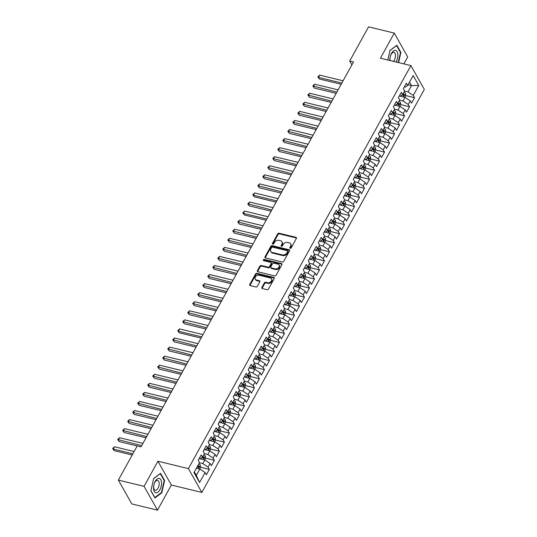 <?xml version="1.0" encoding="UTF-8"?>
<svg xmlns="http://www.w3.org/2000/svg" width="537" height="537" viewBox="0 0 537 537"><rect width="100%" height="100%" fill="white"/><g stroke="black" fill="none" stroke-linecap="round" stroke-linejoin="round"><path stroke-width="0.81" d="M290.161 248.356A0.779 0.591 -29.4 0 0 291.161 247.893L296.377 238.435A1.114 0.846 -29.4 0 0 295.934 237.32L279.106 233.239A1.114 0.846 -29.4 0 0 277.683 233.904L272.46 243.355A0.779 0.591 -29.4 0 0 273.769 243.677L274.447 242.449A3.564 2.705 -29.4 0 1 279.012 240.328L280.415 240.67A3.564 2.705 -29.4 0 1 281.945 241.764A3.564 2.705 -29.4 0 1 281.831 244.241L281.16 245.463A0.779 0.591 -29.4 0 0 282.469 245.785L283.14 244.557A3.564 2.705 -29.4 0 1 287.704 242.435L289.107 242.778A3.564 2.705 -29.4 0 1 290.645 243.872A3.564 2.705 -29.4 0 1 290.53 246.349L289.852 247.57A0.779 0.591 -29.4 0 0 290.161 248.356A0.779 0.591 -29.4 0 1 290.215 248.215L289.852 247.57M261.861 287.423A1.114 0.846 -29.4 0 0 262.311 288.537L267.03 289.685A1.114 0.846 -29.4 0 0 268.453 289.02L274.253 278.522A1.114 0.846 -29.4 0 0 273.81 277.407L256.981 273.326A1.114 0.846 -29.4 0 0 255.552 273.991L249.759 284.489A1.114 0.846 -29.4 0 0 250.202 285.603L255.907 286.986A1.114 0.846 -29.4 0 0 257.33 286.322L259.814 281.831A1.114 0.846 -29.4 0 0 259.364 280.717L256.538 280.025A2.98 2.262 -29.4 0 1 255.256 279.112A2.98 2.262 -29.4 0 1 255.934 276.28A2.98 2.262 -29.4 0 1 259.17 275.266L270.245 277.951A2.98 2.262 -29.4 0 1 271.527 278.871A2.98 2.262 -29.4 0 1 270.849 281.703A2.98 2.262 -29.4 0 1 267.621 282.717L265.768 282.267A1.114 0.846 -29.4 0 0 264.345 282.932L261.861 287.423L262.231 288.067A1.114 0.846 -29.4 0 0 262.11 288.463M144.07 486.334L157.502 510.15L171.363 485.039L157.932 461.223L144.07 486.334L118.355 480.098L137.224 445.925L141.03 446.851L353.507 61.95L349.694 61.023L351.883 64.896M157.932 461.223L188.413 468.613L410.899 65.588L424.331 89.404L201.845 492.429L188.413 468.613M403.858 63.883L407.711 56.902L394.279 33.086L380.418 58.197L410.899 65.588M394.279 33.086L368.563 26.85L349.694 61.023M282.308 262.009A1.114 0.846 -29.4 0 0 283.731 261.351L289.53 250.846A1.114 0.846 -29.4 0 0 289.087 249.732L272.259 245.651A1.114 0.846 -29.4 0 0 270.829 246.315L265.036 256.814A1.114 0.846 -29.4 0 0 265.479 257.928L282.308 262.009M281.891 264.687L276.092 275.186A1.114 0.846 -29.4 0 1 274.669 275.85L257.841 271.769A1.114 0.846 -29.4 0 1 257.398 270.648L259.874 266.157A1.114 0.846 -29.4 0 1 261.304 265.493L268.124 267.151A1.114 0.846 -29.4 0 0 269.554 266.486L271.198 263.506A1.114 0.846 -29.4 0 0 270.755 262.392L263.647 260.667A0.779 0.591 -29.4 0 1 264.338 259.418L281.448 263.566A1.114 0.846 -29.4 0 1 281.891 264.687M405.69 95.552L414.537 97.7L413.248 95.411L418.753 85.443L413.168 75.529L407.664 85.504L406.375 83.215L403.368 88.652L404.656 90.941L402.656 94.566L401.367 92.283L398.367 97.721L399.656 100.003L397.655 103.628L396.366 101.345L393.359 106.782L394.648 109.071L392.648 112.696L391.359 110.414L388.358 115.851L389.647 118.133L387.647 121.758L386.358 119.476L383.351 124.913L384.64 127.202L382.639 130.827L381.351 128.538L378.35 133.982L379.639 136.264L377.639 139.888L376.35 137.606L373.343 143.043L374.631 145.332L372.631 148.957L371.342 146.668L368.342 152.112L369.631 154.394L367.63 158.019L366.341 155.737L363.334 161.174L364.623 163.463L362.623 167.088L361.334 164.799L358.333 170.242L359.622 172.525L357.622 176.149L356.333 173.867L353.326 179.304L354.615 181.587L352.614 185.218L351.326 182.929L348.325 188.373L349.614 190.655L347.614 194.28L346.325 191.998L343.318 197.435L344.606 199.717L342.606 203.348L341.317 201.06L338.317 206.497L339.606 208.786L337.605 212.41L336.316 210.128L333.309 215.565L334.598 217.847L332.598 221.479L331.309 219.19L328.308 224.627L329.597 226.916L327.597 230.541L326.308 228.259L323.301 233.696L324.59 235.978L322.589 239.603L321.301 237.32L318.3 242.758L319.589 245.047L317.589 248.671L316.3 246.389L313.293 251.826L314.581 254.108L312.581 257.733L311.292 255.451L308.292 260.888L309.58 263.177L307.58 266.802L306.291 264.513L303.284 269.957L304.573 272.239L302.573 275.864L301.284 273.581L298.283 279.018L299.572 281.307L297.572 284.932L296.283 282.643L293.276 288.087L294.565 290.369L292.564 293.994L291.276 291.712L288.275 297.149L289.564 299.438L287.563 303.063L286.275 300.774L283.267 306.218L284.556 308.5L282.556 312.125L281.267 309.842L278.267 315.279L279.555 317.562L277.555 321.193L276.266 318.904L273.259 324.341L274.548 326.63L272.548 330.255L271.259 327.973L268.258 333.41L269.547 335.692L267.547 339.324L266.258 337.035L263.251 342.472L264.54 344.761L262.539 348.385L261.25 346.103L258.25 351.54L259.539 353.823L257.538 357.447L256.25 355.165L253.242 360.602L254.531 362.891L252.531 366.516L251.242 364.234L248.242 369.671L249.53 371.953L247.53 375.578L246.241 373.296L243.234 378.733L244.523 381.022L242.523 384.646L241.234 382.357L238.233 387.801L239.522 390.084L237.522 393.708L236.233 391.426L233.226 396.863L234.515 399.152L232.514 402.777L231.225 400.488L228.225 405.932L229.514 408.214L227.513 411.839L226.225 409.556L223.217 414.994L224.506 417.283L222.506 420.907L221.217 418.618L218.217 424.062L219.505 426.344L217.505 429.969L216.216 427.687L213.209 433.124L214.498 435.406L212.498 439.038L211.209 436.749L208.208 442.193L209.497 444.475L207.497 448.1L206.208 445.817L203.201 451.255L204.49 453.537L202.489 457.168L201.2 454.879L198.2 460.316L199.489 462.605L193.985 472.573L199.576 482.488L196.314 475.366L199.818 469.016L196.408 468.19M414.537 97.7L411.537 103.138L410.248 100.849L408.248 104.48L402.985 100.976L399.575 100.15M400.683 104.614L409.536 106.762L408.248 104.48M409.536 106.762L406.536 112.199L405.247 109.917L403.24 113.542L397.984 110.045L394.567 109.219M395.682 113.683L404.529 115.831L403.24 113.542M404.529 115.831L401.528 121.268L400.24 118.979L398.239 122.611L392.977 119.107L389.567 118.281M390.674 122.745L399.528 124.893L398.239 122.611M399.528 124.893L396.528 130.33L395.239 128.048L393.232 131.672L387.976 128.175L384.559 127.35M385.673 131.813L394.52 133.955L393.232 131.672M394.52 133.955L391.52 139.398L390.231 137.11L388.231 140.741L382.968 137.237L379.558 136.411M380.666 140.875L389.52 143.023L388.231 140.741M389.52 143.023L386.519 148.46L385.23 146.178L383.223 149.803L377.967 146.306L374.551 145.48M375.665 149.944L384.512 152.085L383.223 149.803M384.512 152.085L381.512 157.529L380.223 155.24L378.223 158.865L372.96 155.368L369.55 154.542M370.658 159.006L379.511 161.154L378.223 158.865M379.511 161.154L376.511 166.591L375.222 164.309L373.215 167.933L367.959 164.436L364.542 163.604M365.657 168.074L374.504 170.216L373.215 167.933M374.504 170.216L371.503 175.659L370.215 173.37L368.214 176.995L362.952 173.498L359.542 172.672M360.649 177.136L369.503 179.284L368.214 176.995M369.503 179.284L366.502 184.721L365.214 182.439L363.207 186.064L357.951 182.567L354.534 181.734M355.648 186.198L364.495 188.346L363.207 186.064M364.495 188.346L361.495 193.783L360.206 191.501L358.206 195.126L352.943 191.628L349.533 190.803M350.641 195.267L359.495 197.415L358.206 195.126M359.495 197.415L356.494 202.852L355.205 200.57L353.198 204.194L347.942 200.697L344.526 199.865M345.64 204.328L354.487 206.477L353.198 204.194M354.487 206.477L351.487 211.914L350.198 209.631L348.198 213.256L342.935 209.759L339.525 208.933M340.633 213.397L349.486 215.545L348.198 213.256M349.486 215.545L346.486 220.982L345.197 218.693L343.19 222.325L337.934 218.828L334.517 217.995M335.632 222.459L344.479 224.607L343.19 222.325M344.479 224.607L341.478 230.044L340.19 227.762L338.189 231.387L332.927 227.889L329.517 227.064M330.624 231.528L339.478 233.676L338.189 231.387M339.478 233.676L336.477 239.113L335.189 236.824L333.182 240.455L327.926 236.951L324.509 236.126M325.623 240.589L334.47 242.737L333.182 240.455M334.47 242.737L331.47 248.175L330.181 245.892L328.181 249.517L322.918 246.02L319.508 245.194M320.616 249.658L329.47 251.799L328.181 249.517M329.47 251.799L326.469 257.243L325.18 254.954L323.173 258.586L317.917 255.082L314.501 254.256M315.615 258.72L324.462 260.868L323.173 258.586M324.462 260.868L321.462 266.305L320.173 264.023L318.173 267.648L312.91 264.15L309.5 263.325M310.608 267.788L319.461 269.93L318.173 267.648M319.461 269.93L316.461 275.374L315.172 273.085L313.165 276.709L307.909 273.212L304.492 272.387M305.607 276.85L314.454 278.998L313.165 276.709M314.454 278.998L311.453 284.435L310.164 282.153L308.164 285.778L302.902 282.281L299.492 281.448M300.599 285.919L309.453 288.06L308.164 285.778M309.453 288.06L306.452 293.504L305.164 291.215L303.163 294.84L297.901 291.343L294.484 290.517M295.598 294.981L304.445 297.129L303.163 294.84M304.445 297.129L301.445 302.566L300.156 300.284L298.156 303.908L292.893 300.411L289.483 299.579M290.591 304.043L299.445 306.191L298.156 303.908M299.445 306.191L296.444 311.635L295.155 309.346L293.155 312.97L287.892 309.473L284.476 308.647M285.59 313.111L294.444 315.259L293.155 312.97M294.444 315.259L291.437 320.696L290.148 318.414L288.147 322.039L282.885 318.542L279.475 317.709M280.582 322.173L289.436 324.321L288.147 322.039M289.436 324.321L286.436 329.758L285.147 327.476L283.147 331.101L277.884 327.604L274.467 326.778M275.582 331.242L284.435 333.39L283.147 331.101M284.435 333.39L281.428 338.827L280.139 336.545L278.139 340.169L272.877 336.672L269.467 335.84M270.574 340.304L279.428 342.452L278.139 340.169M279.428 342.452L276.427 347.889L275.139 345.606L273.138 349.231L267.876 345.734L264.459 344.908M265.573 349.372L274.427 351.52L273.138 349.231M274.427 351.52L271.42 356.957L270.131 354.668L268.131 358.3L262.868 354.796L259.458 353.97M260.566 358.434L269.42 360.582L268.131 358.3M269.42 360.582L266.419 366.019L265.13 363.737L263.13 367.362L257.867 363.864L254.451 363.039M255.565 367.503L264.419 369.651L263.13 367.362M264.419 369.651L261.412 375.088L260.123 372.799L258.122 376.43L252.86 372.926L249.45 372.101M250.557 376.565L259.411 378.713L258.122 376.43M259.411 378.713L256.411 384.15L255.122 381.867L253.122 385.492L247.859 381.995L244.442 381.169M245.557 385.633L254.41 387.774L253.122 385.492M254.41 387.774L251.403 393.218L250.114 390.929L248.114 394.561L242.852 391.057L239.442 390.231M240.549 394.695L249.403 396.843L248.114 394.561M249.403 396.843L246.402 402.28L245.114 399.998L243.113 403.623L237.851 400.125L234.434 399.3M235.548 403.764L244.402 405.905L243.113 403.623M244.402 405.905L241.395 411.349L240.106 409.06L238.106 412.684L232.843 409.187L229.433 408.362M230.541 412.825L239.395 414.973L238.106 412.684M239.395 414.973L236.394 420.411L235.105 418.128L233.105 421.753L227.842 418.256L224.426 417.424M225.54 421.894L234.394 424.035L233.105 421.753M234.394 424.035L231.387 429.479L230.098 427.19L228.097 430.815L222.835 427.318L219.425 426.492M220.532 430.956L229.386 433.104L228.097 430.815M229.386 433.104L226.386 438.541L225.097 436.259L223.097 439.884L217.834 436.386L214.417 435.554M215.532 440.018L224.385 442.166L223.097 439.884M224.385 442.166L221.378 447.61L220.089 445.321L218.089 448.945L212.827 445.448L209.417 444.623M210.524 449.086L219.378 451.234L218.089 448.945M219.378 451.234L216.377 456.672L215.089 454.389L213.088 458.014L207.826 454.517L204.409 453.684M205.523 458.148L214.377 460.296L213.088 458.014M214.377 460.296L211.37 465.733L210.081 463.451L208.081 467.076L202.818 463.579L199.408 462.753M200.516 467.217L209.37 469.365L208.081 467.076M209.37 469.365L206.369 474.802L205.08 472.52L199.576 482.488M202.818 463.579L204.819 459.954L199.16 458.578L200.133 458.82L202.489 457.168M205.08 472.52L199.818 469.016M207.826 454.517L209.826 450.885L204.161 449.516L205.134 449.751L207.497 448.1M210.081 463.451L204.819 459.954M212.827 445.448L214.827 441.823L209.168 440.447L210.142 440.689L212.498 439.038M215.089 454.389L209.826 450.885M217.834 436.386L219.834 432.755L214.169 431.386L215.142 431.62L217.505 429.969M220.089 445.321L214.827 441.823M222.835 427.318L224.835 423.693L219.177 422.317L220.15 422.559L222.506 420.907M225.097 436.259L219.834 432.755M227.842 418.256L229.843 414.631L224.177 413.255L225.151 413.49L227.513 411.839M230.098 427.19L224.835 423.693M232.843 409.187L234.844 405.563L229.185 404.193L230.158 404.428L232.514 402.777M235.105 418.128L229.843 414.631M237.851 400.125L239.851 396.501L234.186 395.125L235.159 395.36L237.522 393.708M240.106 409.06L234.844 405.563M242.852 391.057L244.852 387.432L239.193 386.063L240.167 386.298L242.523 384.646M245.114 399.998L239.851 396.501M247.859 381.995L249.859 378.37L244.194 376.994L245.167 377.229L247.53 375.578M250.114 390.929L244.852 387.432M252.86 372.926L254.86 369.302L249.202 367.932L250.175 368.167L252.531 366.516M255.122 381.867L249.859 378.37M257.867 363.864L259.868 360.24L254.202 358.864L255.176 359.099L257.538 357.447M260.123 372.799L254.86 369.302M262.868 354.796L264.869 351.171L259.21 349.802L260.183 350.037L262.539 348.385M265.13 363.737L259.868 360.24M267.876 345.734L269.876 342.109L264.211 340.733L265.184 340.968L267.547 339.324M270.131 354.668L264.869 351.171M272.877 336.672L274.877 333.041L269.218 331.671L270.192 331.906L272.548 330.255M275.139 345.606L269.876 342.109M277.884 327.604L279.884 323.979L274.219 322.603L275.192 322.844L277.555 321.193M280.139 336.545L274.877 333.041M282.885 318.542L284.885 314.91L279.227 313.541L280.2 313.776L282.556 312.125M285.147 327.476L279.884 323.979M287.892 309.473L289.893 305.848L284.227 304.472L285.201 304.714L287.563 303.063M290.148 318.414L284.885 314.91M292.893 300.411L294.894 296.786L289.235 295.41L290.208 295.645L292.564 293.994M295.155 309.346L289.893 305.848M297.901 291.343L299.901 287.718L294.236 286.349L295.209 286.583L297.572 284.932M300.156 300.284L294.894 296.786M302.902 282.281L304.902 278.656L299.243 277.28L300.217 277.515L302.573 275.864M305.164 291.215L299.901 287.718M307.909 273.212L309.909 269.587L304.244 268.218L305.217 268.453L307.58 266.802M310.164 282.153L304.902 278.656M312.91 264.15L314.91 260.526L309.252 259.149L310.225 259.384L312.581 257.733M315.172 273.085L309.909 269.587M317.917 255.082L319.918 251.457L314.252 250.088L315.226 250.323L317.589 248.671M320.173 264.023L314.91 260.526M322.918 246.02L324.919 242.395L319.26 241.019L320.233 241.254L322.589 239.603M325.18 254.954L319.918 251.457M327.926 236.951L329.926 233.327L324.261 231.957L325.234 232.192L327.597 230.541M330.181 245.892L324.919 242.395M332.927 227.889L334.927 224.265L329.268 222.889L330.242 223.123L332.598 221.479M335.189 236.824L329.926 233.327M337.934 218.828L339.934 215.196L334.269 213.827L335.242 214.062L337.605 212.41M340.19 227.762L334.927 224.265M342.935 209.759L344.935 206.134L339.277 204.758L340.25 204.993L342.606 203.348M345.197 218.693L339.934 215.196M347.942 200.697L349.943 197.066L344.277 195.696L345.251 195.931L347.614 194.28M350.198 209.631L344.935 206.134M352.943 191.628L354.944 188.004L349.285 186.628L350.258 186.869L352.614 185.218M355.205 200.57L349.943 197.066M357.951 182.567L359.951 178.935L354.286 177.566L355.259 177.801L357.622 176.149M360.206 191.501L354.944 188.004M362.952 173.498L364.952 169.873L359.293 168.497L360.267 168.739L362.623 167.088M365.214 182.439L359.951 178.935M367.959 164.436L369.959 160.811L364.294 159.435L365.267 159.67L367.63 158.019M370.215 173.37L364.952 169.873M372.96 155.368L374.96 151.743L369.302 150.373L370.275 150.608L372.631 148.957M375.222 164.309L369.959 160.811M377.967 146.306L379.968 142.681L374.302 141.305L375.276 141.54L377.639 139.888M380.223 155.24L374.96 151.743M382.968 137.237L384.969 133.612L379.31 132.243L380.283 132.478L382.639 130.827M385.23 146.178L379.968 142.681M387.976 128.175L389.976 124.55L384.311 123.174L385.284 123.409L387.647 121.758M390.231 137.11L384.969 133.612M392.977 119.107L394.977 115.482L389.318 114.112L390.292 114.347L392.648 112.696M395.239 128.048L389.976 124.55M397.984 110.045L399.984 106.42L394.319 105.044L395.292 105.279L397.655 103.628M400.24 118.979L394.977 115.482M402.985 100.976L404.985 97.351L399.327 95.982L400.3 96.217L402.656 94.566M405.247 109.917L399.984 106.42M404.327 86.913L405.301 87.148L407.664 85.504M410.248 100.849L404.985 97.351M118.355 480.098L131.787 503.914L157.502 510.15M171.363 485.039L201.845 492.429M194.36 471.895L196.314 475.366M408.08 84.739L411.49 85.571L409.536 82.101M413.248 95.411L407.992 91.914L404.576 91.089M407.992 91.914L411.49 85.571L418.753 85.443M398.575 62.601L400.891 52.431L396.843 45.262L389.996 50.424L387.815 59.99M164.597 480.481L160.55 473.312L153.696 478.474L150.89 490.805L154.938 497.974L161.791 492.812L164.597 480.481L164.054 480.347M402.394 94.754L403.032 94.908M397.387 103.816L398.031 103.97M392.386 112.884L393.024 113.038M387.378 121.946L388.023 122.1M382.378 131.015L383.015 131.169M377.37 140.076L378.014 140.231M372.369 149.138L373.007 149.299M367.362 158.207L368.006 158.361M362.361 167.269L362.999 167.43M357.353 176.337L357.998 176.492M352.353 185.399L352.99 185.56M347.345 194.468L347.989 194.622M342.344 203.53L342.982 203.684M337.337 212.598L337.981 212.753M332.336 221.66L332.974 221.815M327.328 230.729L327.973 230.883M322.328 239.791L322.965 239.945M317.32 248.859L317.964 249.014M312.319 257.921L312.957 258.075M307.312 266.99L307.956 267.144M302.311 276.052L302.949 276.206M297.303 285.113L297.948 285.275M292.303 294.182L292.94 294.336M287.295 303.244L287.939 303.405M282.294 312.312L282.932 312.467M277.287 321.374L277.931 321.529M272.286 330.443L272.924 330.597M267.278 339.505L267.923 339.659M262.278 348.573L262.915 348.728M257.27 357.635L257.914 357.79M252.269 366.704L252.907 366.858M247.262 375.766L247.906 375.92M242.261 384.834L242.899 384.989M237.253 393.896L237.898 394.051M232.252 402.958L232.89 403.119M227.245 412.027L227.889 412.181M222.244 421.089L222.882 421.25M217.237 430.157L217.881 430.312M212.236 439.219L212.874 439.38M207.228 448.288L207.873 448.442M202.227 457.349L202.865 457.504M197.368 466.452L197.864 466.572M290.215 248.215L290.893 246.993A3.564 2.705 -29.4 0 0 291.007 244.516L290.645 243.872M281.945 241.764L282.308 242.409A3.564 2.705 -29.4 0 1 282.193 244.885L281.522 246.107A0.779 0.591 -29.4 0 0 281.462 246.248M296.498 238.039A1.114 0.846 -29.4 0 0 296.296 237.965L279.468 233.884A1.114 0.846 -29.4 0 0 278.045 234.548L272.823 243.999A0.779 0.591 -29.4 0 0 272.769 244.134M289.644 250.45A1.114 0.846 -29.4 0 0 289.45 250.376L272.621 246.295A1.114 0.846 -29.4 0 0 271.192 246.96L265.399 257.458A1.114 0.846 -29.4 0 0 265.278 257.854M287.678 251.511A0.779 0.591 -29.4 0 0 287.369 250.732L272.595 247.148A0.779 0.591 -29.4 0 0 271.601 247.611L270.883 248.9A3.564 2.705 -29.4 0 0 270.769 251.376A3.564 2.705 -29.4 0 0 272.306 252.477L282.402 254.921A3.564 2.705 -29.4 0 0 286.966 252.799L287.678 251.511L288.04 252.155A0.779 0.591 -29.4 0 0 288.067 251.611L287.704 250.967M270.769 251.376L271.131 252.021A3.564 2.705 -29.4 0 0 272.668 253.115L272.306 252.477M288.04 252.155L287.329 253.444A3.564 2.705 -29.4 0 1 282.764 255.565L272.668 253.115M271.232 262.734L271.594 263.372A1.114 0.846 -29.4 0 1 271.561 264.15L269.916 267.131A1.114 0.846 -29.4 0 1 268.493 267.795L261.667 266.137A1.114 0.846 -29.4 0 0 260.237 266.802L257.76 271.292A1.114 0.846 -29.4 0 0 257.639 271.695M282.012 264.285A1.114 0.846 -29.4 0 0 281.811 264.211L264.701 260.062A0.779 0.591 -29.4 0 0 263.647 260.667M275.206 268.869A2.98 2.262 -29.4 0 0 278.441 267.856A2.98 2.262 -29.4 0 0 279.119 265.023A2.98 2.262 -29.4 0 0 277.837 264.103L273.93 263.157A1.114 0.846 -29.4 0 0 272.507 263.821L270.863 266.802A1.114 0.846 -29.4 0 0 271.306 267.923L275.206 268.869L275.575 269.507A2.98 2.262 -29.4 0 0 278.804 268.5A2.98 2.262 -29.4 0 0 279.482 265.667L279.119 265.023M270.829 267.58L271.192 268.218A1.114 0.846 -29.4 0 0 271.668 268.56L271.306 267.923M275.575 269.507L271.668 268.56M271.527 278.871L271.89 279.515A2.98 2.262 -29.4 0 1 271.212 282.348A2.98 2.262 -29.4 0 1 267.983 283.355L266.137 282.912A1.114 0.846 -29.4 0 0 264.707 283.576L262.231 288.067M255.256 279.112L255.619 279.757A2.98 2.262 -29.4 0 0 256.901 280.67L256.538 280.025M259.928 281.435A1.114 0.846 -29.4 0 0 259.733 281.354L256.901 280.67M274.373 278.126A1.114 0.846 -29.4 0 0 274.172 278.052L257.344 273.971A1.114 0.846 -29.4 0 0 255.914 274.629L250.121 285.134A1.114 0.846 -29.4 0 0 250 285.53M400.347 52.297L400.891 52.431M161.281 492.691L161.791 492.812M404.804 97.311L405.704 95.68L405.475 93.485A3.007 1.235 -151.1 0 0 404.019 92.096M401.206 96.438A3.007 1.235 -151.1 0 0 401.045 96.345L400.521 96.063M343.109 80.785L319.683 75.106L318.434 77.375L319.34 78.979L341.183 84.275M402.314 94.807A3.007 1.235 28.9 0 1 403.535 95.787L404.133 94.693A3.007 1.235 -151.1 0 0 403.072 93.821M319.34 78.979L317.844 76.872L318.434 77.375L341.861 83.054M317.844 76.872L319.683 75.106M399.797 106.373L400.696 104.742L400.468 102.554A3.007 1.235 -151.1 0 0 399.018 101.164M396.199 105.5A3.007 1.235 -151.1 0 0 396.044 105.413L395.521 105.124M338.102 89.854L314.682 84.168L313.427 86.437L314.333 88.048L336.175 93.344M397.306 103.869A3.007 1.235 28.9 0 1 398.528 104.849L399.132 103.762A3.007 1.235 -151.1 0 0 398.065 102.882M314.333 88.048L312.836 85.94L336.853 92.116M312.836 85.94L314.682 84.168M394.796 115.442L395.695 113.81L395.467 111.615A3.007 1.235 -151.1 0 0 394.01 110.226M391.198 114.569A3.007 1.235 -151.1 0 0 391.037 114.475L390.513 114.186M333.101 98.915L309.674 93.237L308.426 95.499L309.332 97.11L331.175 102.406M392.305 112.938A3.007 1.235 28.9 0 1 393.527 113.911L394.124 112.824A3.007 1.235 -151.1 0 0 393.064 111.951M309.332 97.11L307.835 95.002L331.853 101.184M307.835 95.002L309.674 93.237M396.064 61.99A7.384 3.725 103.6 0 0 397.857 54.68A7.384 3.725 103.6 0 0 395.487 50.35A7.384 3.725 103.6 0 0 389.849 60.48M393.467 61.359A5.055 2.551 103.6 0 0 395.46 56.103A5.055 2.551 103.6 0 0 393.91 52.364A5.055 2.551 103.6 0 0 393.843 52.351A5.055 2.551 103.6 0 0 390.795 55.043A5.055 2.551 103.6 0 0 390.191 60.567M389.956 50.579L396.568 45.598L400.488 52.545L398.219 62.514M155.918 492.791A7.384 3.725 103.6 0 0 161.221 486.274A7.384 3.725 103.6 0 0 159.187 478.4A7.384 3.725 103.6 0 0 153.884 484.918A7.384 3.725 103.6 0 0 155.918 492.791M155.307 490.247A5.055 2.551 103.6 0 0 158.925 485.857A5.055 2.551 103.6 0 0 157.616 480.414A5.055 2.551 103.6 0 0 157.549 480.4A5.055 2.551 103.6 0 0 153.931 484.79A5.055 2.551 103.6 0 0 155.233 490.234A5.055 2.551 103.6 0 0 155.307 490.247M153.663 478.628L160.274 473.647L164.194 480.595L161.469 492.543L154.837 497.544L150.931 490.63M389.788 124.503L390.688 122.872L390.459 120.677A3.007 1.235 -151.1 0 0 389.01 119.295M386.19 123.631A3.007 1.235 -151.1 0 0 386.036 123.544L385.512 123.255M328.094 107.984L304.674 102.299L303.418 104.567L304.325 106.178L326.167 111.474M387.298 122A3.007 1.235 28.9 0 1 388.519 122.98L389.124 121.892A3.007 1.235 -151.1 0 0 388.056 121.013M304.325 106.178L302.828 104.071L326.845 110.246M302.828 104.071L304.674 102.299M384.787 133.565L385.687 131.941L385.459 129.746A3.007 1.235 -151.1 0 0 384.002 128.356M381.189 132.693A3.007 1.235 -151.1 0 0 381.028 132.605L380.505 132.317M323.093 117.046L299.666 111.367L298.418 113.629L299.324 115.24L321.166 120.536M382.297 131.068A3.007 1.235 28.9 0 1 383.519 132.042L384.116 130.954A3.007 1.235 -151.1 0 0 383.056 130.082M299.324 115.24L297.827 113.132L321.844 119.315M297.827 113.132L299.666 111.367M379.78 142.634L380.679 141.003L380.458 138.808A3.007 1.235 -151.1 0 0 379.001 137.418M376.182 141.761A3.007 1.235 -151.1 0 0 376.028 141.674L375.504 141.385M318.085 126.108L294.665 120.429L293.41 122.698L294.316 124.309L316.159 129.605M377.289 140.13A3.007 1.235 28.9 0 1 378.511 141.11L379.115 140.023A3.007 1.235 -151.1 0 0 378.048 139.143M294.316 124.309L292.819 122.201L316.837 128.377M292.819 122.201L294.665 120.429M374.779 151.696L375.678 150.071L375.45 147.876A3.007 1.235 -151.1 0 0 373.994 146.487M371.181 150.823A3.007 1.235 -151.1 0 0 371.02 150.736L370.496 150.447M313.084 135.176L289.658 129.498L288.409 131.76L289.315 133.371L311.158 138.667M372.289 149.199A3.007 1.235 28.9 0 1 373.51 150.172L374.108 149.085A3.007 1.235 -151.1 0 0 373.047 148.212M289.315 133.371L287.819 131.263L311.836 137.445M287.819 131.263L289.658 129.498M369.771 160.764L370.671 159.133L370.449 156.938A3.007 1.235 -151.1 0 0 368.993 155.549M366.174 159.892A3.007 1.235 -151.1 0 0 366.019 159.804L365.496 159.516M308.077 144.238L284.657 138.559L283.402 140.828L284.315 142.439L306.15 147.735M367.281 158.261A3.007 1.235 28.9 0 1 368.503 159.241L369.107 158.153A3.007 1.235 -151.1 0 0 368.04 157.274M284.315 142.439L282.811 140.332L306.828 146.507M282.811 140.332L284.657 138.559M364.771 169.826L365.67 168.202L365.442 166.007A3.007 1.235 -151.1 0 0 363.985 164.617M361.173 168.954A3.007 1.235 -151.1 0 0 361.012 168.866L360.488 168.578M303.076 153.307L279.649 147.628L278.401 149.89L279.307 151.501L301.15 156.797M362.28 167.329A3.007 1.235 28.9 0 1 363.502 168.303L364.099 167.215A3.007 1.235 -151.1 0 0 363.039 166.336M279.307 151.501L277.81 149.393L301.828 155.569M277.81 149.393L279.649 147.628M359.763 178.895L360.663 177.264L360.441 175.069A3.007 1.235 -151.1 0 0 358.984 173.679M356.165 178.022A3.007 1.235 -151.1 0 0 356.011 177.935L355.487 177.646M298.069 162.369L274.649 156.69L273.393 158.959L274.306 160.563L296.142 165.859M357.273 176.391A3.007 1.235 28.9 0 1 358.494 177.371L359.099 176.284A3.007 1.235 -151.1 0 0 358.031 175.404M274.306 160.563L272.803 158.462L296.82 164.637M272.803 158.462L274.649 156.69M354.762 187.957L355.662 186.332L355.434 184.137A3.007 1.235 -151.1 0 0 353.977 182.748M351.164 187.084A3.007 1.235 -151.1 0 0 351.003 186.997L350.48 186.708M293.068 171.437L269.641 165.758L268.393 168.021L269.299 169.632L291.141 174.928M352.272 185.46A3.007 1.235 28.9 0 1 353.494 186.433L354.091 185.346A3.007 1.235 -151.1 0 0 353.031 184.466M269.299 169.632L267.802 167.524L291.819 173.699M267.802 167.524L269.641 165.758M349.755 197.025L350.654 195.394L350.433 193.199A3.007 1.235 -151.1 0 0 348.976 191.81M346.157 196.153A3.007 1.235 -151.1 0 0 346.003 196.065L345.479 195.777M288.06 180.499L264.64 174.82L263.385 177.089L264.298 178.693L286.134 183.99M347.264 194.522A3.007 1.235 28.9 0 1 348.486 195.502L349.09 194.414A3.007 1.235 -151.1 0 0 348.023 193.535M264.298 178.693L262.794 176.592L286.812 182.768M262.794 176.592L264.64 174.82M344.754 206.087L345.653 204.456L345.425 202.268A3.007 1.235 -151.1 0 0 343.969 200.878M341.156 205.215A3.007 1.235 -151.1 0 0 340.995 205.127L340.471 204.839M283.059 189.568L259.633 183.889L258.384 186.151L259.29 187.762L281.133 193.058M342.264 203.59A3.007 1.235 28.9 0 1 343.485 204.563L344.083 203.476A3.007 1.235 -151.1 0 0 343.022 202.597M259.29 187.762L257.794 185.654L281.811 191.83M257.794 185.654L259.633 183.889M339.746 215.156L340.646 213.525L340.424 211.33A3.007 1.235 -151.1 0 0 338.968 209.94M336.149 214.283A3.007 1.235 -151.1 0 0 335.994 214.196L335.471 213.907M278.052 198.63L254.632 192.951L253.377 195.22L254.29 196.824L276.125 202.12M337.256 212.652A3.007 1.235 28.9 0 1 338.478 213.632L339.082 212.545A3.007 1.235 -151.1 0 0 338.015 211.665M254.29 196.824L252.786 194.716L253.377 195.22L276.803 200.898M252.786 194.716L254.632 192.951M334.746 224.218L335.645 222.587L335.417 220.398A3.007 1.235 -151.1 0 0 333.96 219.009M331.148 223.345A3.007 1.235 -151.1 0 0 330.987 223.258L330.463 222.969M273.051 207.698L249.624 202.013L248.376 204.282L249.282 205.893L271.125 211.189M332.255 221.714A3.007 1.235 28.9 0 1 333.477 222.694L334.074 221.606A3.007 1.235 -151.1 0 0 333.014 220.727M249.282 205.893L247.785 203.785L271.803 209.96M247.785 203.785L249.624 202.013M329.738 233.286L330.638 231.655L330.416 229.46A3.007 1.235 -151.1 0 0 328.959 228.071M326.14 232.414A3.007 1.235 -151.1 0 0 325.986 232.32L325.462 232.038M268.044 216.76L244.624 211.081L243.368 213.35L244.281 214.954L266.117 220.251M327.248 230.782A3.007 1.235 28.9 0 1 328.469 231.762L329.074 230.668A3.007 1.235 -151.1 0 0 328.006 229.796M244.281 214.954L242.778 212.847L243.368 213.35L266.795 219.029M242.778 212.847L244.624 211.081M324.737 242.348L325.637 240.717L325.409 238.522A3.007 1.235 -151.1 0 0 323.952 237.139M321.139 241.475A3.007 1.235 -151.1 0 0 320.978 241.388L320.455 241.1M263.043 225.829L239.616 220.143L238.368 222.412L239.274 224.023L261.116 229.319M322.247 239.844A3.007 1.235 28.9 0 1 323.469 240.824L324.066 239.737A3.007 1.235 -151.1 0 0 323.005 238.858M239.274 224.023L237.777 221.915L261.794 228.091M237.777 221.915L239.616 220.143M319.73 251.417L320.629 249.786L320.408 247.591A3.007 1.235 -151.1 0 0 318.951 246.201M316.132 250.544A3.007 1.235 -151.1 0 0 315.978 250.45L315.454 250.161M258.035 234.891L234.615 229.212L233.36 231.474L234.273 233.085L256.109 238.381M317.239 248.913A3.007 1.235 28.9 0 1 318.461 249.886L319.065 248.799A3.007 1.235 -151.1 0 0 317.998 247.926M234.273 233.085L232.769 230.977L256.787 237.159M232.769 230.977L234.615 229.212M314.729 260.479L315.628 258.847L315.4 256.652A3.007 1.235 -151.1 0 0 313.944 255.27M311.131 259.606A3.007 1.235 -151.1 0 0 310.97 259.519L310.446 259.23M253.034 243.959L229.608 238.274L228.359 240.542L229.265 242.153L251.108 247.45M312.239 257.975A3.007 1.235 28.9 0 1 313.46 258.955L314.058 257.867A3.007 1.235 -151.1 0 0 312.997 256.988M229.265 242.153L227.769 240.046L251.786 246.221M227.769 240.046L229.608 238.274M309.721 269.54L310.621 267.916L310.399 265.721A3.007 1.235 -151.1 0 0 308.943 264.332M306.124 268.668A3.007 1.235 -151.1 0 0 305.969 268.581L305.446 268.292M248.027 253.021L224.607 247.342L223.352 249.604L224.265 251.215L246.1 256.511M307.231 267.043A3.007 1.235 28.9 0 1 308.453 268.017L309.057 266.929A3.007 1.235 -151.1 0 0 307.99 266.057M224.265 251.215L222.761 249.108L246.778 255.29M222.761 249.108L224.607 247.342M304.721 278.609L305.62 276.978L305.392 274.783A3.007 1.235 -151.1 0 0 303.935 273.393M301.123 277.736A3.007 1.235 -151.1 0 0 300.962 277.649L300.438 277.361M243.026 262.083L219.599 256.404L218.351 258.673L219.257 260.284L241.1 265.58M302.23 276.105A3.007 1.235 28.9 0 1 303.452 277.085L304.049 275.998A3.007 1.235 -151.1 0 0 302.989 275.119M219.257 260.284L217.76 258.176L241.778 264.352M217.76 258.176L219.599 256.404M299.713 287.671L300.613 286.046L300.391 283.851A3.007 1.235 -151.1 0 0 298.934 282.462M296.115 286.798A3.007 1.235 -151.1 0 0 295.961 286.711L295.437 286.422M238.019 271.151L214.599 265.473L213.343 267.735L214.256 269.346L236.092 274.642M297.223 285.174A3.007 1.235 28.9 0 1 298.444 286.147L299.049 285.06A3.007 1.235 -151.1 0 0 297.981 284.18M214.256 269.346L212.753 267.238L236.77 273.42M212.753 267.238L214.599 265.473M294.712 296.739L295.612 295.108L295.384 292.913A3.007 1.235 -151.1 0 0 293.927 291.524M291.114 295.867A3.007 1.235 -151.1 0 0 290.96 295.78L290.43 295.491M233.018 280.213L209.591 274.535L208.343 276.803L209.249 278.408L231.091 283.704M292.222 294.236A3.007 1.235 28.9 0 1 293.444 295.216L294.041 294.128A3.007 1.235 -151.1 0 0 292.98 293.249M209.249 278.408L207.752 276.307L231.769 282.482M207.752 276.307L209.591 274.535M289.705 305.801L290.604 304.177L290.383 301.982A3.007 1.235 -151.1 0 0 288.926 300.592M286.107 304.929A3.007 1.235 -151.1 0 0 285.952 304.841L285.429 304.553M228.01 289.282L204.59 283.603L203.335 285.865L204.248 287.476L226.084 292.772M287.214 303.304A3.007 1.235 28.9 0 1 288.436 304.278L289.04 303.19A3.007 1.235 -151.1 0 0 287.973 302.311M204.248 287.476L202.744 285.369L226.762 291.544M202.744 285.369L204.59 283.603M284.704 314.87L285.603 313.239L285.375 311.044A3.007 1.235 -151.1 0 0 283.919 309.654M281.106 313.997A3.007 1.235 -151.1 0 0 280.952 313.91L280.421 313.621M223.009 298.344L199.583 292.665L198.334 294.934L199.24 296.538L221.083 301.834M282.214 312.366A3.007 1.235 28.9 0 1 283.435 313.346L284.033 312.259A3.007 1.235 -151.1 0 0 282.972 311.379M199.24 296.538L197.744 294.437L221.761 300.613M197.744 294.437L199.583 292.665M279.696 323.932L280.596 322.307L280.374 320.112A3.007 1.235 -151.1 0 0 278.918 318.723M276.099 323.059A3.007 1.235 -151.1 0 0 275.944 322.972L275.421 322.683M218.002 307.412L194.582 301.734L193.327 303.996L194.24 305.607L216.075 310.903M277.206 321.435A3.007 1.235 28.9 0 1 278.428 322.408L279.032 321.321A3.007 1.235 -151.1 0 0 277.965 320.441M194.24 305.607L192.736 303.499L216.753 309.674M192.736 303.499L194.582 301.734M274.696 333L275.595 331.369L275.367 329.174A3.007 1.235 -151.1 0 0 273.91 327.785M271.098 332.128A3.007 1.235 -151.1 0 0 270.943 332.041L270.413 331.752M213.001 316.474L189.574 310.795L188.326 313.064L189.232 314.669L211.075 319.965M272.205 330.497A3.007 1.235 28.9 0 1 273.427 331.477L274.024 330.389A3.007 1.235 -151.1 0 0 272.964 329.51M189.232 314.669L187.735 312.568L211.753 318.743M187.735 312.568L189.574 310.795M269.688 342.062L270.588 340.431L270.366 338.243A3.007 1.235 -151.1 0 0 268.909 336.853M266.09 341.19A3.007 1.235 -151.1 0 0 265.936 341.102L265.412 340.814M208 325.543L184.574 319.857L183.318 322.126L184.231 323.737L206.067 329.033M267.198 339.565A3.007 1.235 28.9 0 1 268.419 340.539L269.024 339.451A3.007 1.235 -151.1 0 0 267.956 338.572M184.231 323.737L182.728 321.629L206.745 327.805M182.728 321.629L184.574 319.857M264.687 351.131L265.587 349.5L265.359 347.305A3.007 1.235 -151.1 0 0 263.902 345.915M261.089 350.258A3.007 1.235 -151.1 0 0 260.935 350.164L260.405 349.882M202.993 334.605L179.566 328.926L178.318 331.195L179.224 332.799L201.066 338.095M262.197 348.627A3.007 1.235 28.9 0 1 263.419 349.607L264.016 348.52A3.007 1.235 -151.1 0 0 262.955 347.64M179.224 332.799L177.727 330.691L178.318 331.195L201.744 336.874M177.727 330.691L179.566 328.926M259.68 360.193L260.579 358.562L260.358 356.373A3.007 1.235 -151.1 0 0 258.901 354.984M256.082 359.32A3.007 1.235 -151.1 0 0 255.927 359.233L255.404 358.944M197.992 343.673L174.565 337.988L173.31 340.257L174.223 341.868L196.059 347.164M257.189 357.689A3.007 1.235 28.9 0 1 258.411 358.669L259.015 357.582A3.007 1.235 -151.1 0 0 257.948 356.702M174.223 341.868L172.719 339.76L196.737 345.935M172.719 339.76L174.565 337.988M254.679 369.261L255.578 367.63L255.35 365.435A3.007 1.235 -151.1 0 0 253.894 364.046M251.081 368.389A3.007 1.235 -151.1 0 0 250.927 368.295L250.396 368.013M192.984 352.735L169.558 347.056L168.309 349.318L169.215 350.929L191.058 356.226M252.189 366.758A3.007 1.235 28.9 0 1 253.41 367.731L254.008 366.643A3.007 1.235 -151.1 0 0 252.947 365.771M169.215 350.929L167.719 348.822L191.736 355.004M167.719 348.822L169.558 347.056M249.671 378.323L250.571 376.692L250.349 374.497A3.007 1.235 -151.1 0 0 248.893 373.114M246.074 377.451A3.007 1.235 -151.1 0 0 245.919 377.363L245.396 377.075M187.984 361.804L164.557 356.118L163.302 358.387L164.215 359.998L186.05 365.294M247.181 375.819A3.007 1.235 28.9 0 1 248.403 376.799L249.007 375.712A3.007 1.235 -151.1 0 0 247.94 374.833M164.215 359.998L162.711 357.89L186.728 364.066M162.711 357.89L164.557 356.118M244.671 387.385L245.57 385.761L245.342 383.566A3.007 1.235 -151.1 0 0 243.885 382.176M241.073 386.519A3.007 1.235 -151.1 0 0 240.918 386.425L240.388 386.137M182.976 370.866L159.549 365.187L158.301 367.449L159.207 369.06L181.05 374.356M242.18 384.888A3.007 1.235 28.9 0 1 243.402 385.861L243.999 384.774A3.007 1.235 -151.1 0 0 242.939 383.901M159.207 369.06L157.71 366.952L181.728 373.134M157.71 366.952L159.549 365.187M239.663 396.454L240.563 394.823L240.341 392.628A3.007 1.235 -151.1 0 0 238.884 391.238M236.065 395.581A3.007 1.235 -151.1 0 0 235.911 395.494L235.387 395.205M177.975 379.928L154.549 374.249L153.293 376.518L154.206 378.129L176.042 383.425M237.173 393.95A3.007 1.235 28.9 0 1 238.394 394.93L238.999 393.843A3.007 1.235 -151.1 0 0 237.931 392.963M154.206 378.129L152.703 376.021L176.72 382.196M152.703 376.021L154.549 374.249M234.662 405.516L235.562 403.891L235.334 401.696A3.007 1.235 -151.1 0 0 233.877 400.307M231.064 404.643A3.007 1.235 -151.1 0 0 230.91 404.556L230.38 404.267M172.968 388.996L149.541 383.317L148.293 385.579L149.199 387.19L171.041 392.487M232.172 403.019A3.007 1.235 28.9 0 1 233.394 403.992L233.991 402.904A3.007 1.235 -151.1 0 0 232.93 402.032M149.199 387.19L147.702 385.083L171.719 391.265M147.702 385.083L149.541 383.317M229.655 414.584L230.554 412.953L230.333 410.758A3.007 1.235 -151.1 0 0 228.876 409.369M226.057 413.712A3.007 1.235 -151.1 0 0 225.902 413.624L225.379 413.336M167.967 398.058L144.54 392.379L143.285 394.648L144.198 396.259L166.034 401.555M227.164 412.08A3.007 1.235 28.9 0 1 228.386 413.06L228.99 411.973A3.007 1.235 -151.1 0 0 227.923 411.094M144.198 396.259L142.694 394.151L166.712 400.327M142.694 394.151L144.54 392.379M224.654 423.646L225.553 422.022L225.325 419.827A3.007 1.235 -151.1 0 0 223.869 418.437M221.056 422.773A3.007 1.235 -151.1 0 0 220.902 422.686L220.371 422.397M162.959 407.127L139.533 401.448L138.284 403.71L139.19 405.321L161.033 410.617M222.164 421.149A3.007 1.235 28.9 0 1 223.385 422.122L223.983 421.035A3.007 1.235 -151.1 0 0 222.922 420.156M139.19 405.321L137.694 403.213L161.711 409.395M137.694 403.213L139.533 401.448M219.646 432.715L220.546 431.083L220.324 428.888A3.007 1.235 -151.1 0 0 218.868 427.499M216.049 431.842A3.007 1.235 -151.1 0 0 215.894 431.755L215.371 431.466M157.959 416.188L134.532 410.51L133.277 412.778L134.19 414.383L156.025 419.679M217.156 430.211A3.007 1.235 28.9 0 1 218.378 431.191L218.982 430.103A3.007 1.235 -151.1 0 0 217.915 429.224M134.19 414.383L132.686 412.282L156.703 418.457M132.686 412.282L134.532 410.51M214.646 441.776L215.545 440.152L215.317 437.957A3.007 1.235 -151.1 0 0 213.86 436.568M211.048 440.904A3.007 1.235 -151.1 0 0 210.893 440.817L210.363 440.528M152.951 425.257L129.524 419.578L128.276 421.84L129.182 423.451L151.025 428.748M212.155 439.279A3.007 1.235 28.9 0 1 213.377 440.253L213.974 439.165A3.007 1.235 -151.1 0 0 212.914 438.286M129.182 423.451L127.685 421.344L151.703 427.519M127.685 421.344L129.524 419.578M209.638 450.845L210.538 449.214L210.316 447.019A3.007 1.235 -151.1 0 0 208.859 445.629M206.04 449.972A3.007 1.235 -151.1 0 0 205.886 449.885L205.362 449.597M147.95 434.319L124.524 428.64L123.268 430.909L124.181 432.513L146.017 437.809M207.148 448.341A3.007 1.235 28.9 0 1 208.369 449.321L208.974 448.234A3.007 1.235 -151.1 0 0 207.906 447.355M124.181 432.513L122.678 430.412L146.695 436.588M122.678 430.412L124.524 428.64M204.637 459.907L205.537 458.276L205.309 456.088A3.007 1.235 -151.1 0 0 203.852 454.698M201.039 459.034A3.007 1.235 -151.1 0 0 200.885 458.947L200.355 458.658M142.943 443.387L119.516 437.709L118.268 439.971L119.174 441.582L137.204 445.952M202.147 457.41A3.007 1.235 28.9 0 1 203.369 458.383L203.966 457.296A3.007 1.235 -151.1 0 0 202.905 456.416M119.174 441.582L117.677 439.474L141.694 445.65M117.677 439.474L119.516 437.709M199.63 468.976L200.529 467.344L200.308 465.149A3.007 1.235 -151.1 0 0 198.851 463.76M134.129 451.53L114.515 446.771L113.26 449.039L114.173 450.644L132.203 455.02M197.301 466.572A3.007 1.235 28.9 0 1 198.361 467.452L198.965 466.364A3.007 1.235 -151.1 0 0 197.898 465.485M114.173 450.644L112.669 448.536L113.26 449.039L132.881 453.792M112.669 448.536L114.515 446.771M290.893 246.993L290.53 246.349M281.522 246.107L281.16 245.463M282.193 244.885L281.831 244.241M272.823 243.999L272.46 243.355M278.045 234.548L277.683 233.904M279.468 233.884L279.106 233.239M296.296 237.965L295.934 237.32M265.399 257.458L265.036 256.814M271.192 246.96L270.829 246.315M272.621 246.295L272.259 245.651M289.45 250.376L289.087 249.732M282.764 255.565L282.402 254.921M287.329 253.444L286.966 252.799M257.76 271.292L257.398 270.648M260.237 266.802L259.874 266.157M261.667 266.137L261.304 265.493M268.493 267.795L268.124 267.151M269.916 267.131L269.554 266.486M271.561 264.15L271.198 263.506M264.701 260.062L264.338 259.418M281.811 264.211L281.448 263.566M264.707 283.576L264.345 282.932M266.137 282.912L265.768 282.267M267.983 283.355L267.621 282.717M259.733 281.354L259.364 280.717M250.121 285.134L249.759 284.489M255.914 274.629L255.552 273.991M257.344 273.971L256.981 273.326M274.172 278.052L273.81 277.407M403.569 97.009L405.482 93.539M401.045 96.345L401.636 95.277M402.77 94.364L404.133 94.693M398.561 106.071L400.474 102.607M396.044 105.413L396.635 104.346M397.763 103.433L399.132 103.762M393.561 115.14L395.474 111.669M391.037 114.475L391.627 113.408M392.762 112.495L394.124 112.824M388.553 124.201L390.466 120.738M386.036 123.544L386.627 122.476M387.754 121.557L389.124 121.892M383.552 133.27L385.465 129.8M381.028 132.605L381.619 131.538M382.753 130.625L384.116 130.954M378.545 142.332L380.458 138.868M376.028 141.674L376.618 140.607M377.746 139.687L379.115 140.023M373.544 151.4L375.457 147.93M371.02 150.736L371.611 149.669M372.745 148.756L374.108 149.085M368.536 160.462L370.449 156.992M366.019 159.804L366.61 158.737M367.738 157.818L369.107 158.153M363.536 169.531L365.449 166.061M361.012 168.866L361.602 167.799M362.737 166.886L364.099 167.215M358.528 178.593L360.441 175.122M356.011 177.935L356.602 176.861M357.729 175.948L359.099 176.284M353.527 187.661L355.44 184.191M351.003 186.997L351.594 185.93M352.728 185.017L354.091 185.346M348.52 196.723L350.433 193.253M346.003 196.065L346.593 194.991M347.721 194.079L349.09 194.414M343.519 205.792L345.432 202.321M340.995 205.127L341.586 204.06M342.72 203.147L344.083 203.476M338.511 214.854L340.424 211.383M335.994 214.196L336.585 213.122M337.713 212.209L339.082 212.545M333.511 223.916L335.424 220.452M330.987 223.258L331.577 222.19M332.712 221.278L334.074 221.606M328.503 232.984L330.416 229.514M325.986 232.32L326.577 231.252M327.704 230.339L329.074 230.668M323.502 242.046L325.415 238.582M320.978 241.388L321.569 240.321M322.703 239.408L324.066 239.737M318.495 251.115L320.408 247.644M315.978 250.45L316.568 249.383M317.696 248.47L319.065 248.799M313.494 260.177L315.407 256.713M310.97 259.519L311.561 258.451M312.695 257.532L314.058 257.867M308.486 269.245L310.399 265.775M305.969 268.581L306.56 267.513M307.688 266.6L309.057 266.929M303.486 278.307L305.399 274.843M300.962 277.649L301.552 276.582M302.687 275.662L304.049 275.998M298.478 287.376L300.391 283.905M295.961 286.711L296.552 285.644M297.679 284.731L299.049 285.06M293.477 296.437L295.39 292.967M290.96 295.78L291.544 294.706M292.678 293.793L294.041 294.128M288.47 305.506L290.383 302.036M285.952 304.841L286.543 303.774M287.671 302.861L289.04 303.19M283.469 314.568L285.382 311.098M280.952 313.91L281.536 312.836M282.67 311.923L284.033 312.259M278.461 323.636L280.374 320.166M275.944 322.972L276.535 321.905M277.663 320.992L279.032 321.321M273.461 332.698L275.374 329.228M270.943 332.041L271.527 330.967M272.662 330.054L274.024 330.389M268.453 341.767L270.366 338.297M265.936 341.102L266.527 340.035M267.654 339.122L269.024 339.451M263.452 350.829L265.365 347.358M260.935 350.164L261.519 349.097M262.653 348.184L264.016 348.52M258.445 359.891L260.358 356.427M255.927 359.233L256.518 358.166M257.646 357.253L259.015 357.582M253.444 368.959L255.357 365.489M250.927 368.295L251.511 367.227M252.645 366.315L254.008 366.643M248.436 378.021L250.356 374.558M245.919 377.363L246.51 376.296M247.638 375.383L249.007 375.712M243.436 387.09L245.349 383.619M240.918 386.425L241.502 385.358M242.637 384.445L243.999 384.774M238.428 396.152L240.348 392.688M235.911 395.494L236.502 394.427M237.629 393.507L238.999 393.843M233.427 405.22L235.34 401.75M230.91 404.556L231.494 403.488M232.628 402.575L233.991 402.904M228.42 414.282L230.339 410.818M225.902 413.624L226.493 412.557M227.621 411.637L228.99 411.973M223.419 423.351L225.332 419.88M220.902 422.686L221.486 421.619M222.62 420.706L223.983 421.035M218.411 432.413L220.331 428.942M215.894 431.755L216.485 430.681M217.613 429.768L218.982 430.103M213.411 441.481L215.324 438.011M210.893 440.817L211.477 439.749M212.612 438.836L213.974 439.165M208.403 450.543L210.323 447.073M205.886 449.885L206.477 448.811M207.604 447.898L208.974 448.234M203.402 459.612L205.315 456.141M200.885 458.947L201.469 457.88M202.603 456.967L203.966 457.296M198.395 468.673L200.314 465.203M197.596 466.029L198.965 466.364"/></g></svg>
